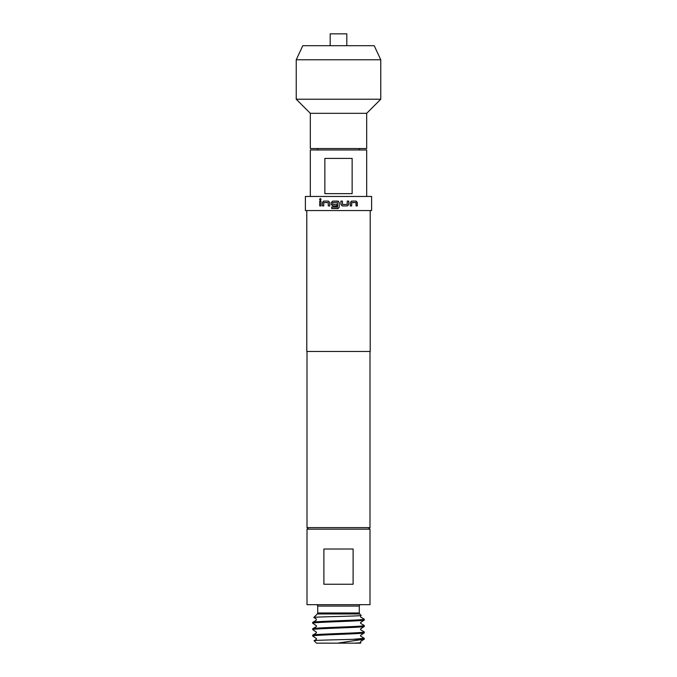 <?xml version="1.0" encoding="UTF-8"?>
<svg xmlns="http://www.w3.org/2000/svg" width="677" height="677" viewBox="0 0 677 677"><rect width="100%" height="100%" fill="white"/><g stroke="black" fill="none" stroke-linecap="round" stroke-linejoin="round"><path stroke-width="1.02" d="M319.561 199.385L320.323 198.471L321.093 199.385L320.323 200.299L319.561 199.385L320.356 198.471M330.19 45.689L330.19 33.85L346.81 33.85L346.81 45.689M366.68 113.321L310.32 113.321L310.32 148.551L366.68 148.551L366.68 113.321L380.77 99.231L380.77 59.779L296.23 59.779L302.797 45.689L374.203 45.689L380.77 59.779M310.32 113.321L296.23 99.231L380.77 99.231M324.858 193.647L352.142 193.647L352.142 158.418L324.858 158.418L324.858 193.647M310.32 196.465L310.32 149.964L366.68 149.964L366.68 196.465M353.106 549.022L323.894 549.022L323.894 584.251L353.106 584.251L353.106 549.022M307.003 604.679L369.997 604.679L369.997 529.152L307.003 529.152L307.003 604.679M316.303 604.679A1.413 1.413 0 0 1 317.716 606.093L317.716 612.973A1.413 1.413 0 0 1 317.301 613.971L313.806 617.466L316.244 618.905L316.244 620.284L312.715 622.358C311.124 621.308 365.876 620.2 364.285 619.184L360.723 617.094L360.443 616.248L361.154 615.427C363.024 616.163 312.647 616.815 313.806 617.466M360.697 604.679A1.413 1.413 0 0 0 359.284 606.093L317.716 606.093M317.716 612.973L359.284 612.973L359.284 606.093M359.284 612.973A1.413 1.413 0 0 0 359.699 613.971L361.154 615.427M312.715 623.229C311.124 622.155 365.876 621.088 364.285 620.03L360.477 622.637L360.765 623.483L364.226 625.48L364.285 626.411L360.469 629.026L360.748 629.872L364.285 631.954L364.234 632.877L360.477 635.415L360.765 636.262L364.226 638.267L364.285 639.19L338.5 642.989L347.157 643.15L316.514 643.15L314.103 640.738L316.252 639.452L316.54 638.614L312.774 636.067L312.715 635.144L316.244 633.071L316.523 632.225L312.774 629.686L312.715 628.747L316.235 626.674L316.523 625.836L312.774 623.297L312.715 622.358M364.285 620.03L364.285 619.184M364.285 639.19L352.793 639.342L364.285 638.335M364.285 632.809C365.868 633.867 311.132 634.95 312.715 635.999M312.715 635.144C311.132 634.087 365.868 633.012 364.285 631.954M364.285 626.411C365.893 627.486 311.115 628.544 312.715 629.61M312.715 628.747C311.115 627.689 365.893 626.623 364.285 625.556M347.157 643.15L360.486 643.15L360.748 641.288L364.218 639.274M354.308 643.15L360.866 642.761M308.56 529.152L307.003 527.603L307.003 351.465M368.44 529.152L369.997 527.603L369.997 351.465M370.209 210.555L370.209 351.465L306.791 351.465L306.791 210.555M305.386 210.555L305.386 196.465L371.614 196.465L371.614 210.555L305.386 210.555M307.003 527.603L369.997 527.603M350.28 205.935L350.28 202.482L351.558 201.103L356.144 201.103L357.295 202.482L357.295 205.935L356.06 205.935L355.975 202.584L351.735 202.584L351.651 205.935L350.28 205.935M347.369 205.935L342.291 205.935L340.92 204.556L340.92 201.103L342.393 201.103L342.486 204.454L347.183 204.454L347.276 201.103L348.697 201.103L348.697 204.556L347.369 205.935M336.926 205.935L332.729 205.935L331.383 204.556L331.383 202.482L332.729 201.103L337.865 201.103L339.245 202.482L339.245 207.162L337.857 208.55L331.688 208.55L331.688 207.069L337.501 207.069L337.595 202.677L332.745 202.584L332.745 204.454L336.926 204.454L336.926 205.935L332.712 205.935L331.349 204.556L331.349 202.482L332.703 201.103L338.5 201.289M338.5 208.355L331.688 208.55M322.387 205.935L322.387 202.482L323.606 201.103L328.404 201.103L329.724 202.482L329.724 205.935L328.303 205.935L328.21 202.584L323.784 202.584L323.699 205.935L322.387 205.935L322.387 202.482M319.705 205.935L319.705 201.103L320.94 201.103L320.94 205.935L319.705 205.935L319.705 201.103M316.514 643.15L338.5 643.15M314.103 640.738C312.766 640.256 337.104 639.79 352.793 639.342M319.789 201.103L321.016 201.103M320.356 200.299L319.637 199.385M322.455 202.482L323.674 201.103L328.447 201.103M323.758 205.935L322.455 205.935M329.758 205.935L328.353 205.935L328.21 202.584M328.26 202.584L323.851 202.584M331.722 208.55L331.722 207.069L337.603 206.967L337.501 202.584M337.865 201.103L339.236 202.482L339.245 207.162M339.236 207.162L337.865 208.55M332.771 204.454L336.926 204.454M347.242 201.103L348.655 201.103L348.655 204.556L347.335 205.935L342.274 205.935M342.469 204.454L342.376 201.103L340.903 201.103M351.685 202.584L351.591 205.935L350.229 205.935M351.498 201.103L356.068 201.103L357.211 202.482L357.211 205.935M359.699 613.971L317.301 613.971M317.716 149.964L317.716 148.551M359.284 149.964L359.284 148.551M296.23 99.231L296.23 59.779"/></g></svg>
